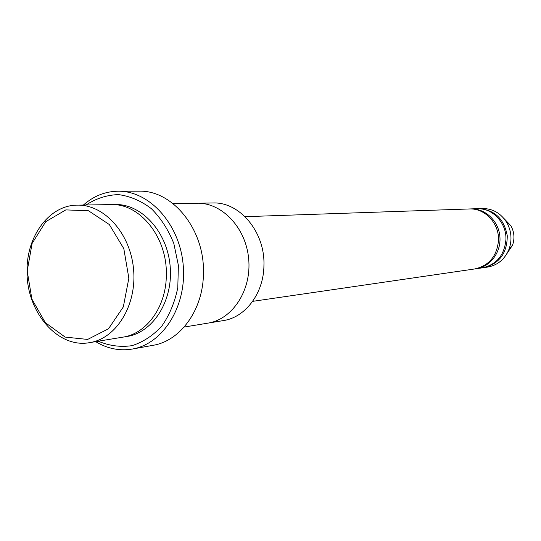 <?xml version="1.0" encoding="UTF-8"?>
<svg xmlns="http://www.w3.org/2000/svg" width="541" height="541" viewBox="0 0 541 541"><rect width="100%" height="100%" fill="white"/><g stroke="black" fill="none" stroke-linecap="round" stroke-linejoin="round"><path stroke-width="0.81" d="M470.866 208.907L477.054 208.691C492.425 207.737 506.748 222.892 505.923 239.649C504.388 255.264 496.537 264.657 482.369 267.836L476.242 268.735C490.396 266.794 501.372 251.998 499.884 236.451C498.579 220.89 485.135 208.292 470.866 208.907L470.082 208.948M475.465 268.836L476.242 268.735M77.322 205.14L110.993 204.599C139.727 203.105 167.412 237.316 166.33 274.936C166.364 306.436 146.739 333.77 122.902 337.144L89.684 342.622C116.335 338.585 136.947 305.225 133.566 269.377C130.503 233.502 104.271 204.356 77.322 205.14C49.481 205.053 26.658 235.856 27.05 270.588C26.022 311.312 57.495 348.817 89.684 342.622M27.199 270.967L31.885 299.092L45.316 322.632L65.123 337.09L87.656 339.423L108.504 328.772L123.321 306.916L128.853 278.202L123.808 248.644L109.302 224.522L88.508 210.767L65.826 209.894L45.775 221.661L32.102 243.45L27.199 270.967M197.614 203.22L212.755 202.976C239.568 201.651 265.083 231.893 263.94 265.185C263.852 293.06 245.56 317.411 223.325 320.597L208.386 323.058M245.059 216.677L469.297 208.961C484.837 207.994 499.329 223.365 498.504 240.373C496.949 256.211 489.01 265.739 474.694 268.958L252.674 301.351M483.127 267.714L483.884 267.619C499.404 263.71 507.201 253.1 507.269 235.788C504.117 218.767 494.555 209.719 478.582 208.643L477.818 208.677M483.884 267.619L487.617 267.071C497.842 265.205 505.023 259.139 509.162 248.874C512.212 239.764 511.428 231 506.802 222.574C500.892 213.215 492.743 208.528 482.356 208.508L478.582 208.643M507.059 253.445L512.604 245.032C514.843 238.351 514.268 231.92 510.873 225.746L503.914 218.449M98.279 341.202C109.296 345.855 120.535 347.342 132.004 345.658C143.189 342.074 153.157 335.501 161.908 325.952C169.563 314.909 174.851 302.149 177.793 287.663L178.381 265.354L173.823 243.504C168.346 229.769 160.866 218.158 151.365 208.664C141.052 200.819 130.07 196.133 118.425 194.598C106.841 194.99 96.048 198.459 86.039 204.998M184.136 327.055L207.9 323.139C232.569 319.366 251.639 290.179 248.691 259.031C246.04 227.856 222.067 202.537 197.12 203.227L173.039 203.612M118.181 191.21L139.017 191.183C172.606 189.945 204.775 229.512 203.443 273.036C203.416 309.405 180.606 340.992 152.873 345.347L132.369 349.04C163.213 343.9 187.037 305.8 183.183 264.921C179.686 224.008 149.451 190.763 118.181 191.21C105.238 191.392 93.64 196.004 83.388 205.039M95.669 341.635C107.361 348.695 119.595 351.163 132.369 349.04M125.018 336.739C151.994 334.122 173.499 301.472 170.138 266.091C167.135 230.682 140.153 202.388 113.143 204.626M510.873 225.746L506.802 222.574M512.604 245.032L509.162 248.874"/></g></svg>
